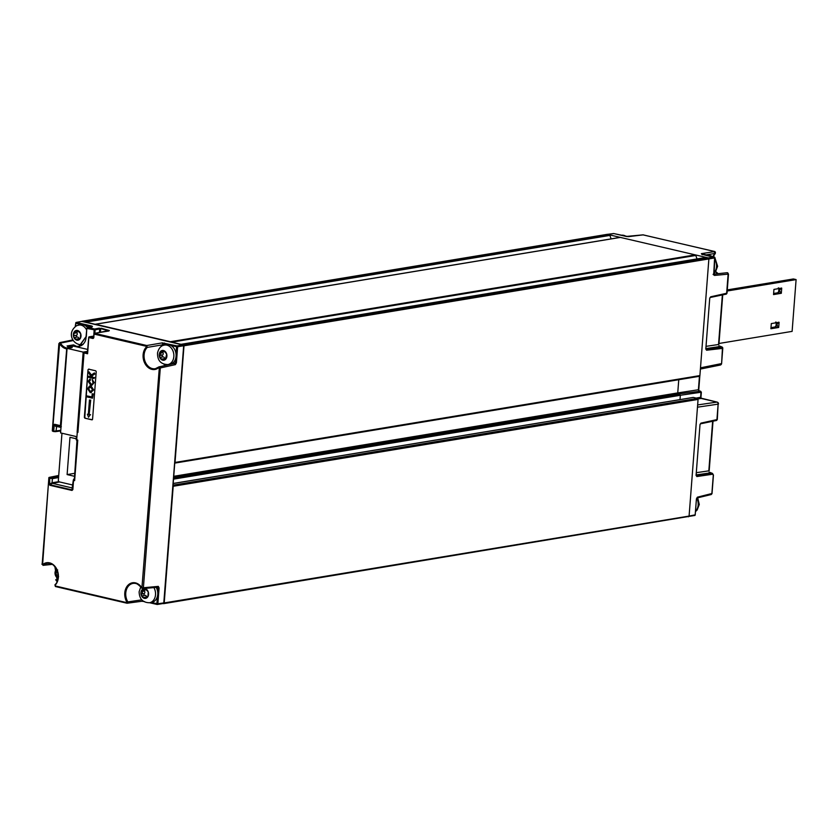 <?xml version="1.0" encoding="UTF-8"?>
<svg xmlns="http://www.w3.org/2000/svg" width="838" height="838" viewBox="0 0 838 838"><rect width="100%" height="100%" fill="white"/><g stroke="black" fill="none" stroke-linecap="round" stroke-linejoin="round"><path stroke-width="1.26" d="M76.719 340.123A4.944 3.802 -99.4 0 0 78.688 339.977A4.944 3.802 -99.4 0 0 80.249 338.583L80.71 333.775L77.641 330.497L76.593 331.869L74.111 332.037L73.65 336.845A4.944 3.802 -99.4 0 0 76.719 340.123L80.249 338.583A4.944 3.802 -99.4 0 0 80.71 333.775A4.944 3.802 -99.4 0 0 77.641 330.497A4.944 3.802 -99.4 0 0 75.671 330.643A4.944 3.802 -99.4 0 0 74.111 332.037A4.944 3.802 -99.4 0 0 73.65 336.845L76.719 340.123L77.766 339.537M78.856 338.552A1.728 1.33 -99.4 0 0 77.306 337.054A0.985 0.765 80.6 0 1 76.729 335.231A1.728 1.33 -99.4 0 0 76.96 332.791A0.985 0.765 80.6 0 1 76.813 331.858M75.263 331.785L74.111 332.037M76.593 331.869L78.625 331.565M153.878 587.574A9.878 7.605 -99.4 0 1 155.512 594.791A9.878 7.605 -99.4 0 1 149.489 602.752L151.709 602.386A9.878 7.605 -99.4 0 0 157.46 596.185A9.878 7.605 -99.4 0 0 157.733 594.414A9.878 7.605 -99.4 0 0 157.743 592.592A9.878 7.605 -99.4 0 0 156.193 587.365M142.785 590.057L141.643 590.329A4.944 3.802 -99.4 0 0 140.941 592.634A4.944 3.802 -99.4 0 0 141.266 595.169L144.387 598.353L147.876 596.708A4.944 3.802 -99.4 0 0 148.577 594.414A4.944 3.802 -99.4 0 0 148.253 591.879L145.131 588.685L143.308 590.193L141.643 590.329L142.512 592.791L141.266 595.169A4.944 3.802 -99.4 0 0 144.387 598.353A4.944 3.802 -99.4 0 0 147.876 596.708L148.253 591.879A4.944 3.802 -99.4 0 0 145.131 588.685L144.565 589.219L145.686 589.03M146.493 596.74A1.728 1.33 -99.4 0 0 144.943 595.347A0.985 0.765 80.6 0 1 144.325 593.545A1.728 1.33 -99.4 0 0 144.513 591.083A0.985 0.765 80.6 0 1 144.366 590.099M144.387 598.353L145.424 597.745M147.331 597.012L147.876 596.708M57.686 569.945L55.172 571.715L56.534 574.847L56.083 576.565A4.944 3.802 -99.4 0 0 57.78 578.063A4.944 3.802 -99.4 0 0 58.011 578.168M57.235 570.94L55.172 571.715A4.944 3.802 -99.4 0 0 56.083 576.565L58.587 576.701M714.426 252.814L715.097 253.432L705.648 254.962M718.92 344.334L722.733 294.861L710.121 297.511M720.251 346.67A1.76 1.079 103.1 0 0 720.02 346.565L720.02 346.565A1.76 1.079 103.1 0 0 719.779 346.555L705.994 348.577M699.489 391.021A1.76 1.079 103.1 0 0 699.259 390.917A1.76 1.079 103.1 0 0 699.018 390.906L698.4 389.88L699.447 376.283M700.652 392.613L700.987 392.247A0.88 0.691 -98.4 0 0 700.379 391.22L698.557 390.539M701.689 398.553A1.76 1.079 103.1 0 0 701.458 398.459A1.76 1.079 103.1 0 0 701.207 398.448L700.589 397.422L700.987 392.247L680.341 395.274L173.602 479.127M700.757 398.081L717.139 402.114A1.76 1.079 103.1 0 0 716.888 402.104A1.76 1.383 81.6 0 1 718.124 404.146L697.467 407.184L689.087 516.082L688.344 516.784M709.199 470.663L713.012 421.2L700.4 423.839M710.53 472.999A1.76 1.079 103.1 0 0 710.299 472.904L710.299 472.904A1.76 1.079 103.1 0 0 710.058 472.894L696.273 474.916M694.461 515.548L695.215 514.679M713.756 273.712L714.646 257.172M157.492 604.418L163.986 602.962L183.773 345.822L183.292 344.847M56.481 580.985L57.246 581.174M55.989 579.927L57.235 581.184M150.976 602.512L157.869 603.769L157.115 604.47L149.604 602.731M161.053 346.618A11.491 8.841 80.6 0 1 162.698 344.795L163.452 345.329A10.789 8.296 -99.4 0 0 163.379 345.382M174.199 363.43L175.425 362.739L175.791 358.015A9.878 7.605 -99.4 0 0 175.97 357.03A9.878 7.605 -99.4 0 0 176.064 354.422L176.525 346.691L177.007 345.926L177.625 346.953L176.409 362.791L175.383 364.624L160.299 367.955L143.392 587.752L158.319 586.38L159.084 587.92L157.869 603.769L163.997 602.878M73.115 346.262L73.524 344.879L76.551 346.314L79.254 346.419L86.241 336.53M70.203 347.414L66.548 347.98L70.455 347.466L67.061 345.958L73.524 344.879L73.136 346.052M108.982 330.581A0.702 0.545 79.1 0 1 109.328 330.518L94.621 333.346A0.702 0.545 79.1 0 0 94.024 333.901L93.856 337.316A1.414 1.089 -99.4 0 1 92.662 338.437L88.954 337.567L89.446 336.803L93.688 336.101L89.278 336.803A0.702 0.545 80.6 0 0 88.849 337.358L87.592 353.762L87.581 352.536L87.592 353.762L84.03 352.934L77.924 432.408L77.274 432.261L76.687 439.866L76.97 440.484L77.756 440.118L74.634 480.645L73.964 479.671L74.551 479.127L74.634 480.645L73.545 480.394L72.843 489.643L71.995 490.44L49.903 485.286L49.212 484.123L49.652 478.33L48.824 478.194L42.602 564.665A12.601 9.7 80.6 0 1 56.177 568.059A12.601 9.7 80.6 0 1 55.025 585.312L55.182 585.94L126.569 602.595L126.821 602.061A12.601 9.7 80.6 0 1 128.308 584.893A12.601 9.7 80.6 0 1 141.926 587.847L159.314 367.903L158.853 366.939L174.367 363.388M48.782 478.299L49.421 477.398L51.841 477.639L52.375 478.498L50.165 478.404L50.144 477.566L49.652 478.33L49.725 484.196L52.071 482.761L58.943 481.641M87.456 327.48A9.878 7.605 -99.4 0 0 84.669 325.259A9.878 7.605 -99.4 0 0 81.831 324.599L75.734 323.353L76.373 322.452L91.981 326.087L92.431 326.569L87.592 327.438L94.621 329.03L99.177 328.15A0.702 0.545 -100.9 0 1 99.68 328.957L100.675 328.999L100.445 332.183M54.564 424.279L53.737 425.055L54.564 424.279L60.409 425.641L66.768 348.053M53.475 431.465L52.323 430.942L53.286 430.889L53.737 425.055M52.962 431.35L60.765 430.313M42.602 564.665L43.377 565.189L51.883 564.236M126.821 602.061L141.779 599.84M165.442 359.062L166.699 354.086A4.944 3.802 -99.4 0 0 163.766 350.609A4.944 3.802 -99.4 0 0 160.152 351.876A4.944 3.802 -99.4 0 0 159.314 354.076A4.944 3.802 -99.4 0 0 159.471 356.621A4.944 3.802 -99.4 0 0 162.404 360.099L166.018 358.832A4.944 3.802 -99.4 0 0 166.856 356.632A4.944 3.802 -99.4 0 0 166.699 354.086L163.766 350.609L161.839 351.866L160.152 351.876L160.865 354.348L159.471 356.621L162.404 360.099L163.483 359.575M162.017 359.083L164.604 358.654A0.985 0.765 80.6 0 1 164.604 358.654A1.728 1.33 -99.4 0 0 163.106 356.883A0.985 0.765 80.6 0 1 162.603 355.029A1.728 1.33 -99.4 0 0 162.949 352.62A0.985 0.765 80.6 0 1 162.813 351.834M175.791 358.015A9.878 7.605 80.6 0 1 170.041 364.216L167.81 364.582A9.878 7.605 -99.4 0 0 173.749 357.397A9.878 7.605 -99.4 0 0 164.583 345.088C161.158 345.445 158.801 348.032 157.534 352.861C157.355 360.424 160.781 364.331 167.81 364.582M162.404 360.099A4.944 3.802 -99.4 0 0 166.018 358.832L164.688 358.643L166.217 358.392M163.766 350.609L163.159 351.049L164.185 350.881M164.625 351.541L161.839 351.866M161.325 351.698L160.152 351.876M176.525 346.691L170.575 345.308A9.878 7.605 80.6 0 1 176.064 354.422M170.575 345.308A9.878 7.605 -99.4 0 0 167.736 344.638L164.007 343.769L163.452 345.329M164.583 345.088L166.814 344.722A9.878 7.605 80.6 0 1 167.736 344.638M619.963 237.468A0.88 0.681 80.6 0 1 620.361 237.405L695.257 254.867A0.88 0.681 80.6 0 1 695.812 255.443L697.007 258.932M158.874 367.547A12.601 9.7 80.6 0 1 151.908 369.369A12.601 9.7 80.6 0 1 143.528 359.816A12.601 9.7 80.6 0 1 146.451 346.911L146.786 345.518L162.289 342.868L177.007 345.926L183.155 344.806L81.757 321.404M84.848 418.183L91.95 419.838L92.557 419.283L96.223 371.622L95.731 370.805L88.618 369.149L88.021 369.705L84.355 417.366L84.848 418.183L92.337 419.744M88.618 369.149L88.021 369.705L84.806 417.282L85.298 418.099M61.97 433.246L58.325 480.603L59.058 481.829L72.665 485.003M74.697 476.351L67.113 474.58L74.938 473.281M67.113 474.58L69.983 437.3L76.206 438.756M59.645 481.965L52.302 483.317L72.162 487.946L73.294 480.279A0.702 0.681 154.9 0 1 74.016 479.629L74.016 479.629A0.702 0.629 67.3 0 0 74.31 479.587A0.702 0.629 69.2 0 1 74.027 479.619L74.488 479.085M76.834 440.118L76.164 439.332L76.373 436.608M77.127 432.219L83.161 352.107L87.519 351.384M157.743 592.592L158.099 587.867L156.842 587.029M81.831 324.599A9.878 7.605 -99.4 0 0 80.898 324.683L76.813 325.594C65.594 333.294 73.901 345.843 81.904 344.544A9.878 7.605 -99.4 0 0 83.308 344.125L83.308 344.125M143.539 601.401L142.764 601.359M66.328 348.797A11.994 9.228 80.6 0 1 66.045 348.744A11.994 9.228 80.6 0 1 59.624 343.549L52.574 430.732M60.985 427.432L56.659 426.427L56.041 430.942M58.555 477.545L52.385 478.676L52.071 482.761M73.346 340.521L60.504 343.098A11.292 8.684 -99.4 0 0 66.548 347.98M164.489 343.014L164.007 343.769L162.289 342.868L162.698 344.795L147.247 347.403A11.9 9.155 -99.4 0 0 144.492 359.596A11.9 9.155 -99.4 0 0 152.401 368.605A11.9 9.155 -99.4 0 0 155.428 368.678A11.9 9.155 -99.4 0 0 158.78 367.054M90.755 384.202L92.306 384.108L93.06 383.05L92.18 379.394L93.762 382.62L91.792 385.208L90.682 385.145L88.179 381.342L89.959 379.059L88.786 381.531L90.755 384.202L92.107 384.192M90.137 379.027L90.494 379.981L89.247 381.458L91.206 384.108M92.18 379.394L94.212 382.547L92.012 385.166M90.661 386.067L93.196 389.984L90.232 392.613L87.623 388.675L89.54 386.035L91.112 385.983L93.647 389.911L90.672 392.551M89.771 386.004L91.112 385.983M92.19 377.142L94.076 377.582L94.003 378.535L88.566 377.268L88.639 376.314L91.164 376.901L88.891 373.12L88.985 371.821L91.038 375.225L94.432 372.91L94.348 374.073L91.468 375.927L92.19 377.142L94.076 377.582M94.432 372.91L94.799 374.01L91.918 375.864L92.641 377.058M88.985 371.821L91.394 374.984M88.639 376.314L91.038 376.681M94.526 377.498L94.003 378.535M92.201 393.818L92.819 393.954L92.494 398.186L87.058 396.919L87.131 395.965L91.95 397.086L92.201 393.818L92.819 393.954M87.131 395.965L91.971 396.908M93.269 393.87L92.494 398.186M90.095 414.841L88.535 417.251L90.095 414.841L89.142 414.621L90.713 400.04L89.142 414.621M90.556 414.758L89.603 414.538M88.357 414.244L87.393 414.213L88.346 414.433L89.457 399.936M91.332 392.613L90.232 392.613M88.535 417.251L87.393 414.213M89.069 369.087L88.472 369.652M89.938 386.947L88.681 388.738L90.305 391.66L92.578 389.838L90.588 387.02L88.231 388.811L90.305 391.66L91.195 391.702M90.588 387.02L89.708 386.957M61.321 426.678L54.648 424.74L56.775 426.448M87.592 327.449L86.806 328.349L87.854 327.449L92.431 326.569L91.531 327.407M52.344 430.323L58.88 343.559L60.504 343.098L59.645 342.637L72.969 339.914M158.979 366.887L160.299 367.955L159.314 367.903M176.409 362.791L175.425 362.739L175.383 364.624L174.011 363.598M146.294 346.283L94.128 334.111L94.621 333.346L146.786 345.518L147.247 347.403L146.451 346.911M142.408 587.7L143.392 587.752L141.947 588.182L142.69 588.611L157.649 587.239M156.842 586.736L158.319 586.38L158.099 587.867L159.084 587.92M141.811 587.972A11.9 9.155 -99.4 0 0 135.861 583.499A11.9 9.155 -99.4 0 0 133.211 583.374A11.9 9.155 -99.4 0 0 127.68 601.6L127.177 603.224L143.109 601.087M43.377 565.189L41.9 564.184L43.377 565.189A11.9 9.155 -99.4 0 1 47.305 563.335C55.727 561.209 62.274 578.503 54.973 584.735L55.109 584.673M55.999 431.12L53.684 431.528L54.24 425.128L56.355 426.846M48.908 477.545L42.162 564.309M75.87 322.588L75.221 326.527M67.061 345.958L67.815 346.586M70.455 347.466L71.125 347.885M57.33 426.584L56.659 426.427M60.409 425.641L60.881 426.186M59.624 343.549L60.504 343.098M59.645 342.637L59.131 343.685M91.981 326.087L91.51 326.694M75.881 323.217L76.373 322.452L82.375 321.289M76.897 440.453A0.702 0.691 -32 0 1 76.436 439.761L76.667 436.671L60.566 432.911L67.071 348.346L83.161 352.107M76.268 439.751L76.53 440.17A0.702 0.702 0 0 0 76.97 440.484L77.756 440.118L77.463 441.28L77.756 440.118L76.164 439.332M48.929 478.163L49.421 477.398L58.712 475.523M55.025 585.312L55.465 586.548L126.768 603.171M55.182 585.94L55.465 586.548L126.957 603.213M126.569 602.595L127.177 603.224M87.498 351.656L84.533 352.17A0.702 0.555 -99.9 0 0 83.926 352.735L84.533 352.17L87.403 352.788L87.592 353.762M93.856 337.316L93.866 333.974A0.702 0.702 0 0 1 94.443 333.335L108.898 330.989M99.439 332.382L99.68 328.957L95.123 329.837A0.702 0.545 -100.9 0 0 94.621 329.03L94.128 329.784L95.123 329.837L94.862 333.262M86.241 336.384L78.332 347.246M79.254 346.408C83.852 344.69 86.125 341.37 86.084 336.447L86.806 328.349L86.345 336.551M176.64 346.901L183.773 345.738M156.737 603.852L157.303 604.481L163.86 603.391M74.456 479.462A0.702 0.576 49.2 0 1 74.373 479.556A0.702 0.608 57.7 0 1 74.352 479.566L76.981 440.484A0.702 0.649 102.8 0 1 77.442 440.924M74.341 479.577A0.702 0.629 67.3 0 1 74.31 479.587L74.352 479.566A0.702 0.608 57.7 0 1 73.985 479.65L73.294 480.279L72.477 487.517M68.056 346.555L73.65 345.843M692.953 397.505A0.88 0.681 80.6 0 1 693.361 397.432L697.457 398.396A0.88 0.681 80.6 0 1 698.064 399.412L173.194 486.27A0.88 0.681 -99.4 0 0 173.089 485.694M173.686 477.995L679.723 394.258L680.341 395.274L680.006 399.6M173.728 477.44L678.361 393.933L700.379 391.22L678.361 393.933L677.743 392.917L678.759 379.719M174.849 462.953A0.88 0.681 -99.4 0 0 175.027 462.45L699.898 375.592A0.88 0.681 80.6 0 1 699.154 376.304M170.669 341.873A0.88 0.681 -99.4 0 0 170.386 341.726L695.257 254.867L706.277 257.444L181.406 344.292A0.88 0.681 -99.4 0 0 181.102 344.313M606.607 235.069L607.351 234.368L606.607 235.069L607.351 234.368L620.361 237.405L95.49 324.254A0.88 0.681 -99.4 0 0 95.197 324.264M163.557 603.653A0.88 0.681 -99.4 0 0 164.217 602.931L689.087 516.082L695.205 514.846L696.42 499.008L697.405 497.175L696.441 498.84M626.405 236.494L613.709 233.53L607.351 234.368L82.48 321.216A0.88 0.681 -99.4 0 0 82.155 321.247M84.764 321.834A0.88 0.681 -99.4 0 0 84.47 321.687L609.341 234.829A0.88 0.681 80.6 0 1 609.907 235.394L611.101 238.893M175.027 462.45L184.004 345.78A0.88 0.681 -99.4 0 0 183.396 344.764L181.406 344.292M183.396 344.764L708.267 257.905L708.875 258.932L184.004 345.78M705.868 257.507A0.88 0.681 80.6 0 1 706.277 257.444L708.267 257.905L714.353 257.015L701.375 253.663L702.213 254.71M82.48 321.216L84.47 321.687M95.49 324.254L170.386 341.726M699.898 375.592L708.875 258.932L714.971 257.863M698.064 399.412L697.467 407.184M173.194 486.27L164.217 602.931M643.469 234.891L643.186 234.87A1.058 0.796 -96.9 0 0 642.966 234.86L714.856 251.547L701.375 253.663L701.909 254.092M713.096 274.393L714.468 275.419L713.746 273.879M713.641 273.68L714.468 275.419L713.641 273.68M714.814 257.381L714.039 274.476M711.881 493.519L697.405 497.175L697.069 497.877M696.42 499.008L695.163 515.077M642.756 234.923A1.058 0.796 -96.9 0 1 642.966 234.86L626.227 236.452M607.162 234.357L613.217 233.676M628.249 236.63L613.898 233.582M722.105 348.419L706.57 350.221A0.702 0.555 81.6 0 0 706.078 349.404L705.711 348.786L706.078 349.404L722.178 347.068L719.287 345.916M710.435 297.291L726.033 294.148A0.702 0.545 -101.4 0 0 726.211 294.148L710.268 297.364A0.702 0.545 -101.4 0 0 710.676 296.799L709.723 298.328L705.816 348.985L706.57 350.221M710.676 296.799L727.017 293.185L726.211 294.148A0.702 0.545 -101.4 0 0 726.63 293.583L728.138 273.963A1.058 0.838 -96.3 0 0 727.195 272.717L728.494 274.12L714.468 275.419M711.86 493.687L710.425 494.116L711.86 493.687L713.295 475.136L712.729 474.214L696.849 476.55A0.702 0.555 81.6 0 0 696.357 475.733L695.99 475.115L696.357 475.733L712.541 473.428M700.715 423.619L716.312 420.477A0.702 0.545 -101.4 0 0 716.49 420.477L700.547 423.693A0.702 0.545 -101.4 0 0 700.956 423.127L700.002 424.656L696.095 475.314L696.849 476.55M700.956 423.127L717.307 419.513L716.49 420.477A0.702 0.545 -101.4 0 0 716.909 419.911L718.124 404.146L717.307 419.513M701.176 398.165L700.966 397.243L696.116 398.081M698.986 390.634L698.777 389.701L677.743 392.917L173.812 476.298M700.495 367.83L721.235 363.65A1.76 1.372 78.6 0 1 720.198 365.064A1.76 1.76 0 0 0 721.612 363.472L722.45 347.885A0.702 0.555 81.6 0 0 721.958 347.068L718.857 345.832M713.002 256.522A11.879 9.145 80.6 0 1 715.097 253.432A1.058 0.848 -99 0 0 714.646 251.547L643.186 234.87L628.437 236.641M56.083 576.565L57.267 576.795M56.544 569.316A4.944 3.802 -99.4 0 0 55.172 571.715M145.76 589.784A1.728 1.33 -99.4 0 0 146.168 589.805L143.308 590.193M147.991 596.467L146.66 596.687L147.813 596.803M145.131 588.685A4.944 3.802 -99.4 0 0 141.643 590.329M77.641 330.497L77.065 331.01L78.154 330.821M80.385 338.29L78.992 338.521L80.249 338.583M87.686 349.436L73.692 346.167L69.46 346.869L72.194 347.508L67.071 348.346M90.755 391.576L91.415 391.639M718.994 343.475L792.12 331.377L796.1 279.599L793.377 278.96L727.279 289.906M777.853 292.776L773.621 293.478M778.911 288.607L778.67 291.655M775.223 326.946L770.991 327.648M776.281 322.777L776.04 325.825M781.32 293.29L773.537 294.578L773.935 289.403L781.718 288.115L781.32 293.29L777.475 293.059A2.65 1.613 -76.9 0 0 779.34 290.189L780.869 293.185M796.1 279.599L727.185 291.006M778.691 327.459L770.908 328.747L771.306 323.573L779.089 322.284L778.691 327.459L774.846 327.229A2.65 1.613 -76.9 0 0 776.711 324.369L778.24 327.354M781.267 288.01L777.674 292.902M779.057 288.555A2.65 1.613 -76.9 0 1 779.34 290.189L778.952 288.052M778.272 287.895L778.963 288.565M778.638 322.18L775.045 327.071M776.428 322.724A2.65 1.613 -76.9 0 1 776.711 324.369L776.323 322.221M775.642 322.064L776.334 322.745M76.96 332.791L74.373 333.21M77.306 337.054L74.718 337.484M144.943 595.347L142.345 595.776M58.105 574.994L56.23 575.308M717.936 273.712A11.879 9.145 80.6 0 1 715.526 271.774M722.366 294.924L718.543 344.512L706.172 346.335M712.646 421.252L708.822 470.851L696.451 472.663M709.137 472.161L712.237 473.397A0.702 0.555 81.6 0 1 712.729 474.214M694.964 515.412L163.682 603.643M701.856 254.27L714.919 257.612M714.971 259.79A9.878 7.605 80.6 0 1 716.5 266.819A9.878 7.605 80.6 0 1 713.966 272.905M696.787 498.212A9.878 7.605 80.6 0 1 698.169 504.989A9.878 7.605 80.6 0 1 695.645 511.075M163.745 603.528L183.721 345.183L82.323 321.268L76.143 322.441L75.776 323.238M55.999 580.294L55.737 579.655M156.832 603.821L157.617 604.334M166.573 364.687A10.789 8.296 -99.4 0 0 167.359 364.949M165.735 365.316A11.491 8.841 80.6 0 1 163.976 364.279M176.609 346.764L177.467 346.293M48.824 478.194L49.191 477.398L58.712 475.481M81.171 344.628A10.59 8.15 -99.4 0 0 81.715 344.785A10.59 8.15 -99.4 0 0 82.48 344.91M81.485 345.602A11.292 8.684 80.6 0 1 81.223 345.549A11.292 8.684 80.6 0 1 78.583 344.387M49.955 563.461A11.9 9.155 -99.4 0 0 47.305 563.335M163.106 356.883L160.519 357.313M162.603 355.029L160.016 355.459M162.949 352.62L160.362 353.049M173.393 363.608A10.789 8.296 -99.4 0 0 174.074 362.969M695.812 255.443L171.832 342.145M71.995 490.44L72.843 489.643M49.212 484.123L49.903 485.286M75.734 323.353L75.504 326.317M108.071 330.727L99.177 328.15M101.157 328.234L109.328 330.518M87.068 328.486L94.128 329.784L93.908 333.807M156.926 604.428L149.646 602.731M55.518 431.643L60.724 430.962L55.664 431.591M51.841 477.639L58.65 476.393M156.884 603.706L157.46 596.185M91.112 326.768L84.669 325.259M74.551 479.127L77.463 441.28M87.403 352.829L88.692 337.442A0.702 0.702 0 0 1 89.278 336.803A0.702 0.545 80.6 0 1 89.446 336.803L93.416 337.63M52.417 483.337L50.071 484.773L72.162 489.926L72.058 487.915M53.663 431.507L53.569 431.507A0.702 0.702 0 0 0 53.684 431.528L55.455 431.643M93.73 337.285A0.702 0.545 80.6 0 1 93.332 337.672L93.762 337.117M93.332 337.672A0.702 0.545 80.6 0 1 93.154 337.672L92.662 338.437M93.866 333.283L94.39 333.356M87.372 328.203L87.854 327.449M173.131 485.15L697.457 398.396M693.361 397.432L173.267 483.505M609.907 235.394L85.926 322.106M621.23 235.269L621.346 235.248A9.878 7.605 80.6 0 1 626.091 236.4M707.136 255.307L707.251 255.297A9.878 7.605 80.6 0 1 711.996 256.449M705.837 348.818L705.984 349.394M709.734 298.16L710.268 297.364M705.816 348.985L709.723 298.328M696.116 475.156L696.263 475.733M700.013 424.489L700.558 423.693M696.095 475.314L700.002 424.656M697.645 404.932L716.888 402.104L701.207 398.448L697.991 398.919M57.707 572.511L55.769 572.836M144.513 591.083L141.926 591.513M144.325 593.545L141.737 593.974M145.99 597.054L143.937 597.4M86.66 330.025A9.878 7.605 -99.4 0 0 78.678 325.05M78.426 338.793L76.289 339.149M76.729 335.231L74.132 335.661M80.207 338.646L79.568 338.751M83.098 344.345L81.904 344.544M149.489 602.752C142.785 602.616 139.328 598.94 139.129 591.733L140.805 586.82M709.566 472.244L712.478 473.407L713.442 475.073L712.017 493.613L711.273 494.525L696.797 498.023M713.934 273.314L715.495 271.816L717.611 266.306L715.086 258.355M695.613 511.484L697.164 509.986L699.28 504.476L697.687 497.803M155.428 368.678L159.272 366.73M52.113 564.372L43 565.357M67.731 346.628L70.602 347.498M74.488 479.043L73.597 479.221M87.498 351.614L84.355 352.17A0.702 0.702 0 0 0 83.779 352.808L77.662 432.282M133.211 583.374C135.316 582.452 138.176 584.044 141.769 588.15L142.69 588.611M144.503 601.548L142.575 601.37M173.267 483.453L693.152 397.432M174.828 463.1L699.363 376.304M620.151 237.395L95.281 324.243M82.271 321.216L607.141 234.357M181.197 344.292L706.067 257.434M621.346 235.248L627.264 236.588M707.251 255.297L713.358 256.763M721.612 363.472L722.806 347.927L722.178 347.068M718.501 403.968A1.76 1.76 0 0 0 717.139 402.114M700.966 397.243L701.354 392.247L700.61 391.231M698.777 389.701L699.835 375.874M720.198 365.064L700.4 369.055M727.017 293.185L728.494 274.12M718.176 273.691L715.694 271.554M713.222 256.669L715.369 253.327L714.856 251.547M713.515 274.173L727.195 272.717M54.899 566.771L57.277 581.101"/></g></svg>
